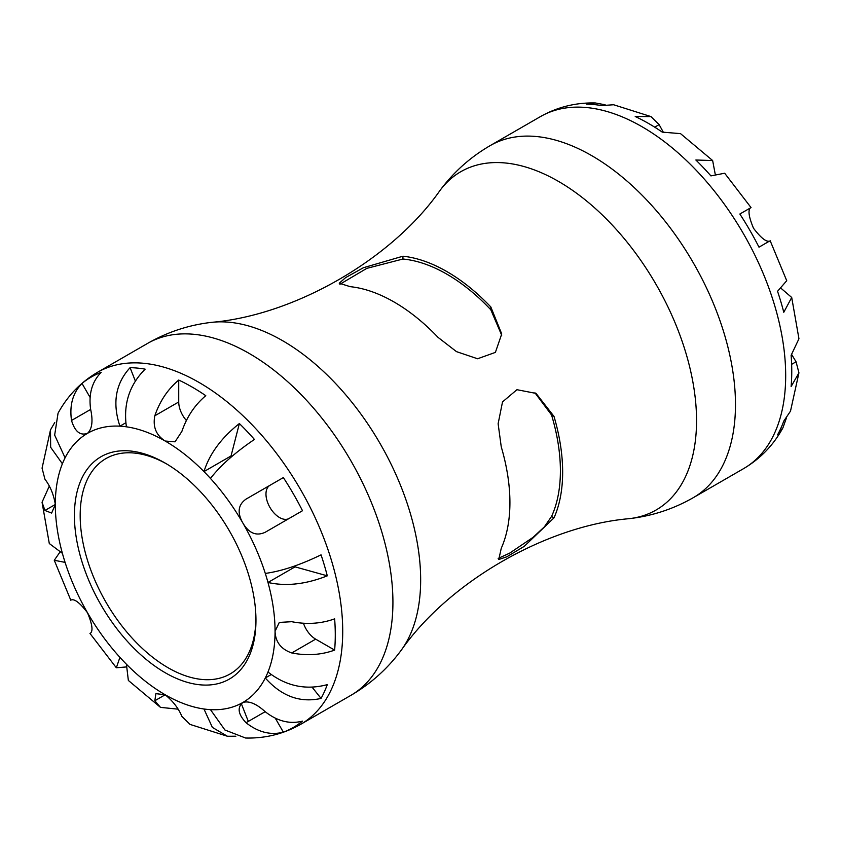 <?xml version="1.0" encoding="UTF-8"?>
<svg xmlns="http://www.w3.org/2000/svg" width="841" height="841" viewBox="0 0 841 841"><rect width="100%" height="100%" fill="white"/><g stroke="black" fill="none" stroke-linecap="round" stroke-linejoin="round"><path stroke-width="1.26" d="M534.918 392.779L551.549 414.97A160.557 92.699 60 0 1 551.549 516.458L544.337 526.886L533.015 537.378L509.635 553.157L498.156 558.424M501.247 446.823L498.124 423.738L502.519 401.914L516.942 389.698L536.064 393.409L553.988 416.379A163.743 94.539 60 0 1 562.65 472.127A163.743 94.539 60 0 1 553.988 517.867L524.248 546.345L506.787 556.805L498.776 559.496L501.247 548.311A163.743 94.539 -120 0 0 509.919 502.571A163.743 94.539 -120 0 0 501.247 446.823M255.958 620.311A128.368 74.113 -120 0 0 165.193 463.097A128.368 74.113 -120 0 0 74.418 515.501A128.368 74.113 -120 0 0 165.183 672.716A128.368 74.113 -120 0 0 255.958 620.311M255.948 618.629A124.3 71.769 60 0 1 230.213 673.893A124.3 71.769 60 0 1 105.913 602.124A124.3 71.769 60 0 1 105.913 458.597A124.3 71.769 60 0 1 166.634 463.938M267.985 672.022C286.098 686.193 305.861 690.398 327.286 684.637A202.261 116.773 60 0 1 321.052 698.429C300.121 703.076 281.535 696.264 265.293 677.972A155.375 89.703 -120 0 0 267.985 672.022A155.375 89.703 -120 0 0 275.06 631.339L279.307 622.414L291.743 621.699C306.902 624.663 321.199 623.717 334.634 618.85A202.261 116.773 60 0 1 335.275 634.85A202.261 116.773 60 0 1 334.634 650.104C321.199 654.971 306.902 655.917 291.743 652.952C281.041 649.22 275.48 642.019 275.06 631.339A155.375 89.703 -120 0 0 267.985 582.477A155.375 89.703 -120 0 0 265.293 573.425C281.535 571.197 300.121 565.005 321.052 554.85A202.261 116.773 60 0 1 327.286 575.833C305.861 584.316 286.098 586.524 267.985 582.477L295.054 566.855L327.286 575.833M239.37 423.549A202.261 116.773 60 0 1 254.424 439.444C235.165 452.49 220.51 465.494 210.46 478.445A155.375 89.703 -120 0 0 203.964 471.591C209.514 453.877 221.309 437.867 239.37 423.549L231.033 455.959A155.375 89.703 60 0 1 231.674 456.621M126.413 426.818A155.375 89.703 -120 0 0 119.916 426.166C112.2 402.955 115.595 383.454 130.082 367.664A202.261 116.773 60 0 1 145.146 369.157C129.44 384.831 123.196 404.048 126.413 426.818A155.375 89.703 -120 0 1 165.193 441.041C156.142 435.302 152.684 426.881 154.818 415.78C159.822 401.168 167.79 389.257 178.723 380.058A202.261 116.773 60 0 1 205.782 395.69C194.849 404.889 186.881 416.789 181.877 431.401L175.044 441.819L165.193 441.041A155.375 89.703 -120 0 1 203.964 471.591L231.033 455.959M350.834 695.381C370.702 683.838 387.449 668.837 401.104 650.398A195.312 112.768 -120 0 0 420.658 579.88A195.312 112.768 -120 0 0 282.555 340.668A195.312 112.768 -120 0 0 211.701 322.345C188.91 324.952 167.548 331.964 147.606 343.391A203.217 117.33 60 0 1 249.22 353.451A203.217 117.33 60 0 1 392.926 602.356A203.217 117.33 60 0 1 350.834 695.381L300.626 724.364A203.217 117.33 -120 0 0 342.718 631.339A203.217 117.33 -120 0 0 254.014 426.818A203.217 117.33 -120 0 0 97.409 372.374C80.599 382.308 67.48 395.922 58.05 413.225L54.654 435.102L65.083 457.83A155.375 89.703 -120 0 0 62.392 463.78L50.649 447.286L50.502 429.846L54.749 422.539M50.502 429.846L42.061 468.174L44.941 479.212C50.271 486.203 53.729 494.624 55.317 504.474L51.637 513.073L44.941 510.466L42.05 502.235L49.293 543.528L62.392 553.325A155.375 89.703 -120 0 0 65.083 562.377L54.276 560.274L59.69 552.463M125.814 666.987L116.342 667.775L119.916 657.357A155.375 89.703 -120 0 0 126.413 664.222L128.358 680.453L160.484 707.376L154.818 700.753L155.9 693.657L165.193 694.771C173.015 701.205 178.576 708.406 181.877 716.385L189.992 724.395L227.406 736.253L212.374 727.402L203.964 708.995A155.375 89.703 -120 0 0 210.46 709.636L224.936 730.02L245.583 738.02C265.272 738.514 283.617 733.962 300.626 724.364M339.88 284.29L366.813 268.363L402.923 259.028A160.557 92.699 60 0 1 490.818 309.782L501.709 335.275M350.182 286.665L339.259 283.217L345.609 277.614L363.417 267.722L402.923 256.211A163.743 94.539 60 0 1 490.818 306.954L501.741 333.961L495.391 352.39L477.583 358.76L456.495 351.643L438.077 337.409A163.743 94.539 -120 0 0 350.182 286.665M294.802 565.961A155.375 89.703 60 0 1 295.054 566.855M312.179 687.276L321.052 698.429M210.46 709.636A155.375 89.703 -120 0 0 242.881 702.466C248.915 700.627 256.347 703.707 265.178 711.686C277.351 721.231 289.798 724.374 302.497 721.126A202.261 116.773 60 0 1 283.354 732.175C270.655 735.423 258.219 732.28 246.035 722.734C238.087 714.24 237.036 707.481 242.881 702.466A155.375 89.703 -120 0 0 265.293 677.972L271.159 674.587M248.326 721.42L241.346 703.696M235.858 736.222L227.406 736.253M265.293 573.425A155.375 89.703 -120 0 0 242.881 523.049C237.036 512.705 238.087 504.726 246.035 499.123L283.354 477.572A202.261 116.773 60 0 1 302.497 510.729L265.178 532.279C256.337 536.348 248.904 533.278 242.881 523.049A155.375 89.703 -120 0 0 210.46 478.445M177.871 709.142L160.484 707.376M71.527 599.875L71.517 599.885C74.902 598.95 80.231 603.239 87.496 612.753C92.1 623.812 93.162 630.571 90.66 633.031L89.966 633.431L116.331 667.775M42.05 502.235L49.22 486.298M125.782 422.792L119.916 426.166A155.375 89.703 -120 0 0 87.496 433.346C80.221 435.89 74.902 431.601 71.517 420.468C69.351 405.152 72.841 392.8 82.008 383.433A202.261 116.773 60 0 1 101.151 372.374C91.984 381.751 88.484 394.103 90.66 409.42C93.162 421.057 92.1 429.036 87.496 433.346A155.375 89.703 -120 0 0 65.083 457.83M130.082 367.664L135.306 380.91M275.27 718.151L283.354 732.175M82.008 383.433L90.103 397.446M178.723 380.058L178.723 401.977A19.143 11.049 -120 0 0 186.387 420.479M269.94 485.32A19.143 11.049 -120 0 0 269.919 507.386A19.143 11.049 -120 0 0 289.041 518.498M303.464 623.255A19.143 11.049 -120 0 0 315.659 639.149L334.634 650.104M751.034 207.569L724.669 173.225L710.918 175.895A202.261 116.773 -120 0 0 695.854 160L712.642 160.547L715.186 174.013M781.31 288.537L791.707 297.472L783.78 312.284A202.261 116.773 -120 0 0 777.547 291.291L786.724 280.726M786.251 418.461L782.95 427.775L777.547 434.871A202.261 116.773 -120 0 0 783.78 421.089L790.498 411.154L798.939 372.826L791.118 386.545A202.261 116.773 -120 0 0 791.759 371.291A202.261 116.773 -120 0 0 791.118 355.301L798.95 338.765L791.707 297.472M753.504 228.247C760.779 237.761 766.098 242.05 769.483 241.115L758.992 247.17A202.261 116.773 -120 0 0 739.849 214.024L750.34 207.969C747.838 210.429 748.9 217.188 753.504 228.247M712.642 160.536L680.516 133.624L662.277 132.132A202.261 116.773 -120 0 0 635.218 116.51L651.008 116.605L659.123 124.615L663.128 131.858M651.008 116.594L613.594 104.747L601.63 105.598A202.261 116.773 -120 0 0 586.576 104.105L595.417 102.98L605.142 104.778M791.78 354.702L796.059 361.788L798.939 372.826M750.34 207.969L739.849 214.024L750.34 207.969M551.549 414.97L553.988 416.379M551.549 516.458L553.988 517.867M62.392 463.78A155.375 89.703 -120 0 0 55.317 504.474A155.375 89.703 -120 0 0 62.392 553.325M65.083 562.377A155.375 89.703 -120 0 0 87.496 612.753A155.375 89.703 -120 0 0 119.916 657.357M126.413 664.222A155.375 89.703 -120 0 0 165.193 694.771A155.375 89.703 -120 0 0 203.964 708.995M558.445 181.383A195.312 112.768 60 0 1 696.548 420.595A195.312 112.768 60 0 1 629.299 518.655A195.312 112.768 60 0 1 629.268 518.655C652.09 516.048 673.452 509.036 693.394 497.609A203.217 117.33 -120 0 0 735.476 404.574A203.217 117.33 -120 0 0 591.78 155.68A203.217 117.33 -120 0 0 490.166 145.619C470.298 157.162 453.551 172.163 439.896 190.602A195.312 112.768 60 0 1 558.445 181.383M439.885 190.623A195.312 112.768 60 0 1 439.896 190.602C392.127 259.017 294.918 315.165 211.701 322.345M693.394 497.609L743.591 468.626A203.217 117.33 -120 0 0 785.683 375.591A203.217 117.33 -120 0 0 696.968 171.08A203.217 117.33 -120 0 0 540.374 116.636L490.166 145.619M402.923 259.028L402.923 256.211M490.818 309.782L490.818 306.954M246.035 722.734L265.178 711.686M154.818 700.753L165.193 694.771M44.941 510.466L55.317 504.474M71.517 420.468L90.66 409.42M154.818 415.78L178.723 401.977M291.743 652.952L315.659 639.149M659.123 124.615L654.708 127.17M796.059 361.788L791.633 364.342M147.606 343.391L97.409 372.374M70.833 600.285L54.266 560.274M540.374 116.636C557.383 107.038 575.728 102.486 595.417 102.97M743.591 468.626C760.401 458.692 773.52 445.078 782.95 427.775M786.734 280.726L770.167 240.715M401.104 650.398C448.926 581.93 546.166 525.814 629.299 518.655"/></g></svg>
